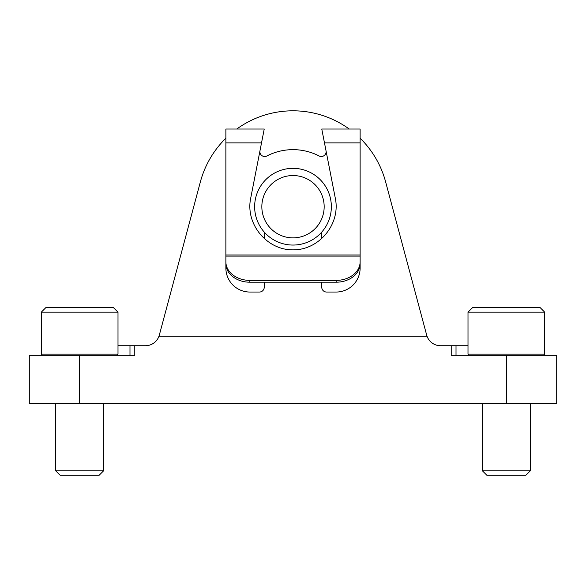 <?xml version="1.0" encoding="UTF-8"?>
<svg xmlns="http://www.w3.org/2000/svg" width="586" height="586" viewBox="0 0 586 586"><rect width="100%" height="100%" fill="white"/><g stroke="black" fill="none" stroke-linecap="round" stroke-linejoin="round"><path stroke-width="0.88" d="M360.126 138.215A95.892 95.892 0 0 1 385.625 181.88L426.674 335.082A14.386 14.386 0 0 0 427.004 336.152L158.996 336.152A14.386 14.386 0 0 0 159.326 335.082L200.375 181.88A95.892 95.892 0 0 1 225.874 138.215M117.998 345.74L145.431 345.74A14.386 14.386 0 0 0 159.326 335.082L200.375 181.88M79.645 355.328L79.645 403.278L29.3 403.278L29.3 355.328L134.78 355.328L134.78 345.74M79.645 403.278L556.7 403.278L556.7 355.328L506.355 355.328L506.355 403.278M427.004 336.152A14.386 14.386 0 0 0 440.569 345.74L451.22 345.74L451.22 355.328L506.355 355.328M349.234 129.03A95.892 95.892 0 0 0 236.766 129.03M129.982 345.74L129.982 355.328M451.22 345.74L456.018 345.74L456.018 355.328M468.002 345.74L456.018 345.74M331.354 206.697A38.354 38.354 0 0 0 273.823 173.478A38.354 38.354 0 0 0 273.823 239.916A38.354 38.354 0 0 0 331.354 206.697M324.168 206.697A31.168 31.168 0 0 0 277.42 179.712A31.168 31.168 0 0 0 277.42 233.689A31.168 31.168 0 0 0 324.168 206.697M225.874 256.097L225.874 254.969L360.126 254.969L360.126 263.612A23.975 18.591 0 0 1 336.152 282.203L249.848 282.203A23.975 18.591 0 0 1 225.874 263.612L225.874 256.097L360.126 256.097L360.126 268.066A23.975 23.975 0 0 1 336.152 292.04L326.563 292.04A4.798 4.798 0 0 1 321.765 287.25L321.765 282.203M360.126 254.969L360.126 129.03L321.765 129.03L324.388 142.427M225.874 254.969L225.874 129.03L264.235 129.03L250.654 198.412C245.314 224.064 266.798 250.156 293 249.848C319.202 250.156 340.686 224.064 335.346 198.412L321.765 129.03M264.235 282.203L264.235 287.25A4.798 4.798 0 0 1 259.437 292.04L249.848 292.04A23.975 23.975 0 0 1 225.874 268.066L225.874 263.612M360.126 261.796A23.975 18.591 180 0 1 336.152 280.386L249.848 280.386A23.975 18.591 180 0 1 225.874 261.796M264.235 232.071L264.235 238.861M321.765 238.861L321.765 232.071M259.972 150.792A4.798 4.798 0 0 0 266.872 155.979A57.054 57.054 0 0 1 319.128 155.979A4.798 4.798 0 0 0 326.028 150.792M261.612 142.427L264.235 129.03M544.716 312.177L539.918 307.386L472.792 307.386L468.002 312.177L468.002 354.127L544.716 354.127L544.716 312.177L468.002 312.177M530.33 403.278L530.33 470.785L482.388 470.785L482.388 403.278M530.33 470.785L525.92 475.195L486.798 475.195L482.388 470.785M117.998 312.177L113.208 307.386L46.082 307.386L41.284 312.177L41.284 354.127L117.998 354.127L117.998 312.177L41.284 312.177M103.612 403.278L103.612 470.785L55.67 470.785L55.67 403.278M103.612 470.785L99.202 475.195L60.08 475.195L55.67 470.785M225.874 142.874L261.524 142.874M324.476 142.874L360.126 142.874M249.848 280.386L249.848 282.203M336.152 280.386L336.152 282.203M543.515 355.328L544.716 354.127M469.203 355.328L468.002 354.127M116.797 355.328L117.998 354.127M42.485 355.328L41.284 354.127"/></g></svg>
